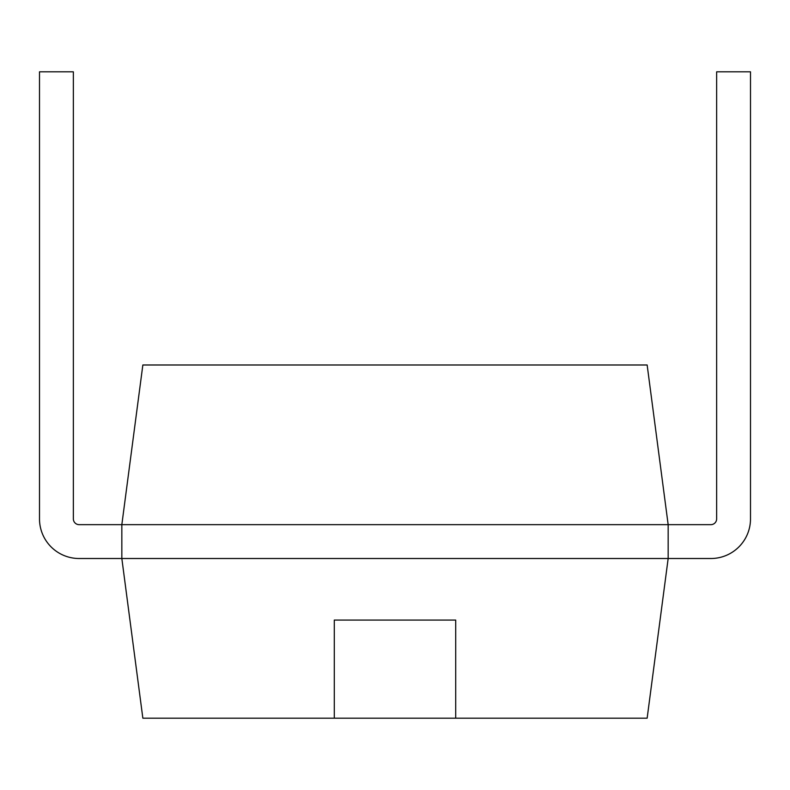<?xml version="1.0" encoding="UTF-8"?>
<svg xmlns="http://www.w3.org/2000/svg" width="790" height="790" viewBox="0 0 790 790"><rect width="100%" height="100%" fill="white"/><g stroke="black" fill="none" stroke-linecap="round" stroke-linejoin="round"><path stroke-width="1.19" d="M39.5 346.524L39.5 518.882A39.628 39.628 0 0 0 79.128 558.51L121.838 558.51L142.852 718.179L334.288 718.179L334.288 620.071L455.712 620.071L455.712 718.179L647.148 718.179L668.162 558.51L79.128 558.51L121.838 558.51L79.128 558.51L121.838 558.51L79.128 558.51L121.838 558.51L79.128 558.51L121.838 558.51L121.838 524.659L79.128 524.659A5.767 5.767 0 0 1 73.361 518.882A5.767 5.767 0 0 0 79.128 524.659A5.767 5.767 0 0 1 73.361 518.882A5.767 5.767 0 0 0 79.128 524.659A5.767 5.767 0 0 1 73.361 518.882A5.767 5.767 0 0 0 79.128 524.659A5.767 5.767 0 0 1 73.361 518.882A5.767 5.767 0 0 0 79.128 524.659A5.767 5.767 0 0 1 73.361 518.882A5.767 5.767 0 0 0 79.128 524.659M750.5 518.882L750.5 71.821L716.639 71.821L716.639 518.882A5.767 5.767 0 0 1 710.872 524.659L121.838 524.659L142.852 364.99L647.148 364.99L668.162 524.659L668.162 558.51L710.872 558.51A39.628 39.628 0 0 0 750.5 518.882L750.5 346.524M716.639 518.882A5.767 5.767 0 0 1 710.872 524.659A5.767 5.767 0 0 0 716.639 518.882A5.767 5.767 0 0 1 710.872 524.659A5.767 5.767 0 0 0 716.639 518.882A5.767 5.767 0 0 1 710.872 524.659A5.767 5.767 0 0 0 716.639 518.882A5.767 5.767 0 0 1 710.872 524.659A5.767 5.767 0 0 0 716.639 518.882A5.767 5.767 0 0 1 710.872 524.659M334.288 718.179L455.712 718.179M668.162 558.51L710.872 558.51M39.5 518.882L39.5 71.821L73.361 71.821L73.361 518.882M121.838 558.51L79.128 558.51"/></g></svg>
